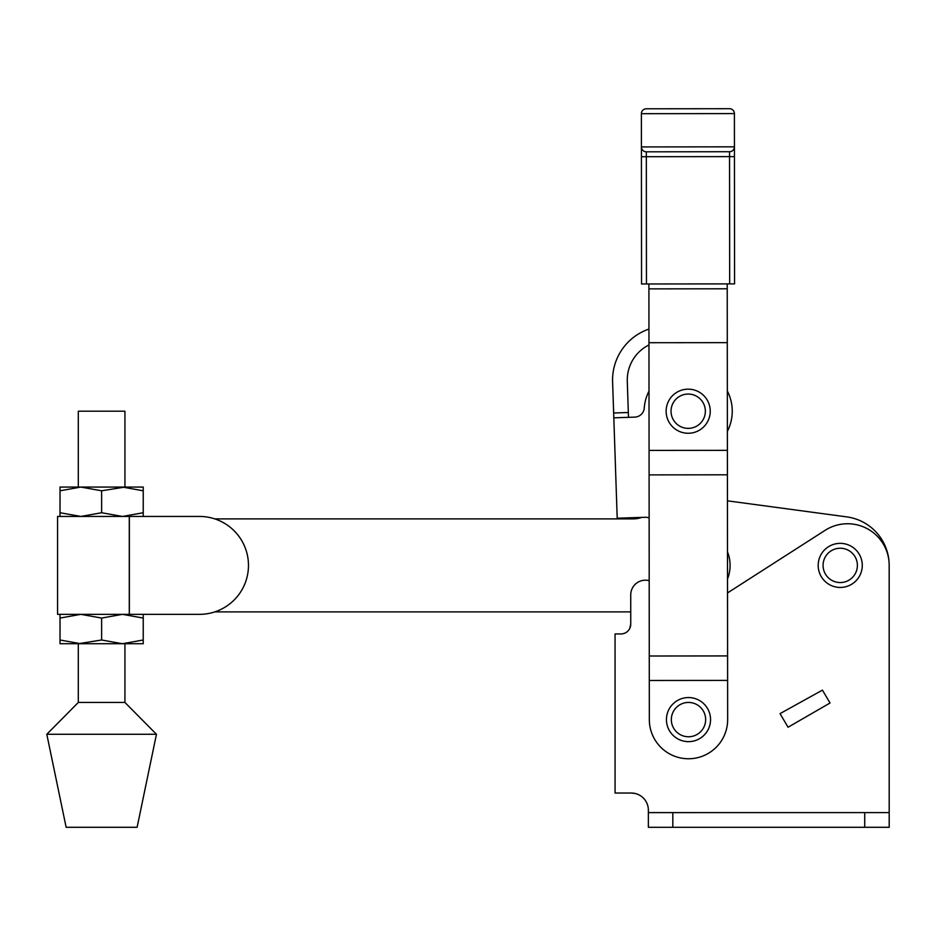 <?xml version="1.0" encoding="UTF-8"?>
<svg xmlns="http://www.w3.org/2000/svg" width="936" height="936" viewBox="0 0 936 936"><rect width="100%" height="100%" fill="white"/><g stroke="black" fill="none" stroke-linecap="round" stroke-linejoin="round"><path stroke-width="1.4" d="M710.541 719.597A22.055 22.055 0 0 0 688.498 697.554A22.055 22.055 0 0 0 666.444 719.597A22.055 22.055 0 0 0 688.498 741.651A22.055 22.055 0 0 0 710.541 719.597A22.055 22.055 0 0 0 688.498 697.554A22.055 22.055 0 0 0 666.444 719.597M704.609 396.49A22.055 22.055 0 0 0 673.464 394.793A22.055 22.055 0 0 0 671.767 425.938A22.055 22.055 0 0 0 702.913 427.623A22.055 22.055 0 0 0 704.609 396.49A22.055 22.055 0 0 1 702.913 427.623A22.055 22.055 0 0 1 671.767 425.938M727.611 680.402L649.292 680.484L649.338 719.644A39.16 39.16 0 0 0 688.533 758.757A39.16 39.16 0 0 0 727.658 719.562L727.225 283.9M649.292 680.484L648.905 283.982M734.397 113.595L734.432 146.835A4.891 4.891 0 0 1 729.542 151.726L646.32 151.819A4.891 4.891 0 0 1 641.417 146.929L641.394 113.689A4.891 4.891 0 0 1 646.285 108.787L729.495 108.705A4.891 4.891 0 0 1 734.397 113.595L641.394 113.689M729.67 283.9L729.542 156.628L734.444 156.616L734.561 283.889L641.558 283.982L641.417 146.929L641.429 156.71L646.331 156.71L646.448 283.982M727.225 288.791L648.905 288.873M727.588 655.925L649.268 656.007M727.284 342.646L648.964 342.716M727.389 450.333L649.069 450.415M727.412 474.809L649.093 474.891M734.444 156.616L734.432 146.835A4.891 4.891 0 0 1 729.542 151.726A4.891 4.891 0 0 0 734.432 146.835L641.417 146.929A4.891 4.891 0 0 0 646.32 151.819L646.331 156.71L729.542 156.628L729.542 151.726M641.417 146.929A4.891 4.891 0 0 0 646.32 151.819A4.891 4.891 0 0 1 641.417 146.929M727.366 431.356A44.05 44.05 0 0 0 727.33 390.991M727.518 578.928A36.715 36.715 0 0 0 727.483 551.842M649.128 517.947A9.793 9.793 0 0 0 645.232 517.28L617.198 518.216L613.817 417.83L634.807 417.117A9.793 9.793 0 0 0 644.249 408.037A9.793 9.793 0 0 1 634.807 417.117M649.011 391.072A44.05 44.05 0 0 0 644.249 408.037M648.94 329.074A53.843 53.843 0 0 0 612.6 381.818L613.817 417.83M648.964 344.951A39.16 39.16 0 0 0 627.284 381.326L628.489 417.339M102.223 411.196L124.933 411.196L124.933 487.071L101.626 490.792L80.824 487.071L60.021 490.792L60.021 487.071L80.824 487.071L78.308 487.071L78.308 411.196L102.223 411.196M129.285 516.45L129.285 614.344L57.564 614.344L57.564 516.45L199.532 516.45L143.231 516.45L143.231 487.071L122.429 487.071L143.231 490.792M129.285 614.344L199.532 614.344A48.953 48.953 0 0 0 248.473 565.391A48.953 48.953 0 0 0 199.532 516.45M137.112 827.284L66.14 827.284L46.8 734.28L156.452 734.28L137.112 827.284M199.532 614.344L143.231 614.344L143.231 640.002L122.429 643.722L124.933 643.722L124.933 702.456L78.308 702.456L46.8 734.28M143.231 640.002L143.231 643.722L122.429 643.722L101.626 640.002L78.308 643.722L78.308 702.456M143.231 512.729L122.429 516.45L101.626 512.729L101.626 490.792M101.626 512.729L80.824 516.45L60.021 512.729L60.021 490.792M60.021 512.729L60.021 516.45M80.824 487.071L122.429 487.071M143.231 618.064L122.429 614.344L101.626 618.064L80.824 614.344L60.021 618.064L60.021 614.344M101.626 640.002L101.626 618.064M122.429 643.722L80.824 643.722L60.021 640.002L60.021 618.064M60.021 640.002L60.021 643.722L80.824 643.722M214.812 611.898L630.735 611.898L630.735 624.148A9.793 9.793 0 0 1 620.954 633.941L615.057 633.941L615.069 793.038L631.227 793.038A17.129 17.129 0 0 1 648.355 810.167L648.367 827.295L889.2 827.284L889.177 565.367A41.605 41.605 0 0 0 825.107 530.338L727.529 592.921M889.177 565.192A48.953 48.953 0 0 0 846.752 516.883L727.436 500.83M641.71 517.397A24.476 24.476 0 0 1 633.274 518.895L214.812 518.895M840.235 587.445A22.055 22.055 0 0 0 862.278 565.391A22.055 22.055 0 0 0 840.224 543.348A22.055 22.055 0 0 0 818.181 565.402A22.055 22.055 0 0 0 840.235 587.445A22.055 22.055 0 0 0 862.278 565.391A22.055 22.055 0 0 0 840.224 543.348M649.198 580.683A14.684 14.684 0 0 0 630.735 594.875L630.735 624.148L629.741 628.442M631.227 793.038L634.655 793.377L631.227 793.038M630.63 625.611L629.94 628.021M648.355 810.167A17.129 17.129 0 0 0 634.655 793.377M889.2 812.588L648.355 812.612M788.065 727.237L830.021 703.006L822.428 690.125L780.039 713.63L788.065 727.237M705.65 719.597A17.152 17.152 0 0 0 688.498 702.445A17.152 17.152 0 0 0 671.334 719.597A17.152 17.152 0 0 0 688.498 736.761A17.152 17.152 0 0 0 705.65 719.597M700.959 399.754A17.152 17.152 0 0 0 676.728 398.443A17.152 17.152 0 0 0 675.418 422.662A17.152 17.152 0 0 0 699.648 423.985A17.152 17.152 0 0 0 700.959 399.754M628.337 412.507L613.653 412.998M129.355 516.45L129.355 614.344M840.235 582.555A17.152 17.152 0 0 0 857.388 565.391A17.152 17.152 0 0 0 840.224 548.239A17.152 17.152 0 0 0 823.072 565.402A17.152 17.152 0 0 0 840.235 582.555M672.832 812.612L672.832 827.295M864.724 812.6L864.724 827.284M124.933 702.456L156.452 734.28"/></g></svg>
